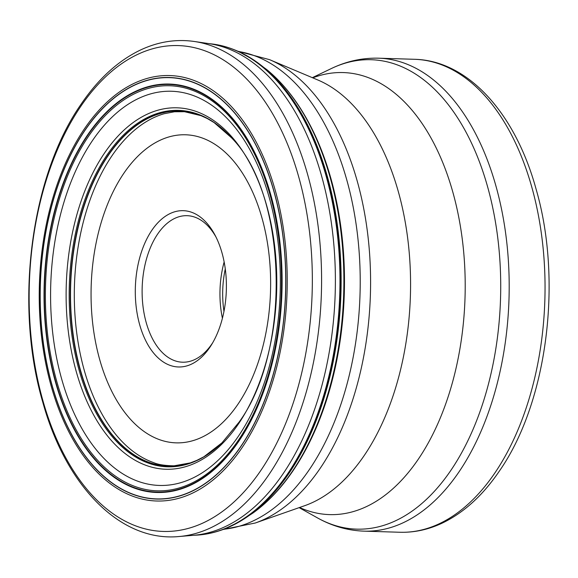 <?xml version="1.0" encoding="UTF-8"?>
<svg xmlns="http://www.w3.org/2000/svg" width="578" height="578" viewBox="0 0 578 578"><rect width="100%" height="100%" fill="white"/><g stroke="black" fill="none" stroke-linecap="round" stroke-linejoin="round"><path stroke-width="0.87" d="M212.755 342.653A73.298 42.664 91.8 0 1 212.025 343.758A73.298 42.664 91.8 0 1 182.569 362.204A73.298 42.664 91.8 0 1 144.262 314.331A73.298 42.664 91.8 0 1 157.606 234.126A73.298 42.664 91.8 0 1 187.07 215.681A73.298 42.664 91.8 0 1 216.006 237.052M209.872 347.291A78.182 45.51 91.8 0 1 145.735 340.688A78.182 45.51 91.8 0 1 151.819 230.355A78.182 45.51 91.8 0 1 215.088 235.26A78.182 45.51 91.8 0 1 211.736 344.38A78.182 45.51 91.8 0 1 209.872 347.291M211.801 43.95C220.464 44.932 229.444 47.49 238.75 51.63A245.816 143.091 -88.2 0 1 338.014 232.197A245.816 143.091 -88.2 0 1 288.892 473.165A245.816 143.091 91.8 0 1 224.083 529.123C214.821 532.62 205.696 534.621 196.715 535.134A246.062 143.236 91.8 0 0 287.96 473.324A246.062 143.236 -88.2 0 0 333.903 210.255A246.062 143.236 -88.2 0 0 211.801 43.95A246.062 143.236 -88.2 0 0 209.453 43.69L208.788 43.61A246.488 143.489 -88.2 0 1 208.947 43.632L194.28 41.479C176.059 38.885 158.141 41.717 140.533 49.99C118.107 60.755 98.246 78.897 80.934 104.423C30.526 176.644 14.197 305.589 42.801 402.259C65.928 486.279 120.535 542.243 179.072 536.521A248.193 144.478 91.8 0 0 269.124 474.314A248.193 144.478 -88.2 0 0 315.747 210.58A248.193 144.478 -88.2 0 0 194.28 41.479M196.715 535.134A246.062 143.236 91.8 0 1 194.353 535.242L193.688 535.286A246.488 143.489 91.8 0 0 193.84 535.271L179.072 536.521M238.656 439.815A202.625 117.948 91.8 0 1 72.438 422.706A202.625 117.948 91.8 0 1 88.217 136.755A202.625 117.948 -88.2 0 1 254.428 153.864A202.625 117.948 -88.2 0 1 238.656 439.815M238.873 440.956A204.157 118.844 91.8 0 1 71.405 423.71A204.157 118.844 91.8 0 1 87.292 135.599A204.157 118.844 -88.2 0 1 254.768 152.838A204.157 118.844 -88.2 0 1 238.873 440.956M223.758 529.246A239.675 139.522 91.8 0 0 309.555 469.285A239.675 139.522 -88.2 0 0 354.74 215.558A239.675 139.522 -88.2 0 0 238.439 51.485M255.324 522.996L304.657 505.707A218.274 127.066 91.8 0 0 364.429 455.211A218.274 127.066 -88.2 0 0 407.822 239.35A218.274 127.066 -88.2 0 0 317.741 79.945L269.558 59.657A237.544 138.279 -88.2 0 1 367.594 233.136A237.544 138.279 -88.2 0 1 320.371 468.043A237.544 138.279 91.8 0 1 255.324 522.996L223.144 529.477M312.741 77.842A221.121 128.721 -88.2 0 1 453.073 193.001A221.121 128.721 -88.2 0 1 418.465 458.968A221.121 128.721 91.8 0 1 299.541 507.498M331.295 68.565A234.812 136.69 91.8 0 1 486.156 181.781A234.812 136.69 91.8 0 1 451.086 470.051A234.812 136.69 91.8 0 1 317.488 517.902C332.227 526.153 347.761 530.568 364.089 531.153A236.59 137.723 91.8 0 0 459.185 471.612A236.59 137.723 91.8 0 0 502.246 212.711A236.59 137.723 91.8 0 0 378.619 58.19C362.283 57.771 346.511 61.232 331.295 68.565L312.344 77.669M378.619 58.19L414.469 59.296A236.59 137.723 91.8 0 1 538.104 213.817A236.59 137.723 91.8 0 1 495.035 472.71A236.59 137.723 91.8 0 1 399.94 532.259L364.089 531.153M223.968 311.426A71.34 41.529 91.8 0 1 225.276 268.907M222.414 318.276A73.298 42.664 91.8 0 1 224.148 261.971M238.057 404.065A154.102 89.706 -88.2 0 0 250.05 186.586A154.102 89.706 -88.2 0 0 123.634 173.573A154.102 89.706 91.8 0 0 111.641 391.053A154.102 89.706 91.8 0 0 238.057 404.065M193.84 535.271A246.488 143.489 91.8 0 0 283.278 473.49A246.488 143.489 -88.2 0 0 329.583 211.57A246.488 143.489 -88.2 0 0 208.947 43.632M238.75 51.63L253.54 59.852L266.588 69.461A242.825 141.357 -88.2 0 1 292.526 471.084A242.825 141.357 91.8 0 1 252.962 513.033L239.343 521.818A245.657 143.004 91.8 0 0 289.152 473.064A245.657 143.004 -88.2 0 0 253.54 59.852A245.657 143.004 -88.2 0 0 245.975 55.271M224.083 529.123L239.343 521.818A245.657 143.004 91.8 0 1 231.518 525.929M293.407 470.174A241.561 140.62 -88.2 0 0 301.918 456.577L293.313 470.326C281.392 487.926 268.12 502.029 253.504 512.643A242.753 141.314 91.8 0 0 292.613 471.027A242.753 141.314 -88.2 0 0 267.101 69.88A242.753 141.314 -88.2 0 0 266.848 69.671M252.962 513.033L253.504 512.643A242.753 141.314 91.8 0 1 253.236 512.838M301.918 456.577A241.561 140.62 -88.2 0 0 311.983 128.815C299.577 104.011 284.614 84.366 267.101 69.88L266.588 69.461M153.437 462.552A177.497 103.325 91.8 0 1 76.946 334.64A177.497 103.325 91.8 0 1 111.821 155.988A177.497 103.325 -88.2 0 1 164.152 113.736L174.469 111.764L184.541 111.713L200.963 115.643L207.314 118.555A177.656 103.419 -88.2 0 0 108.072 155.749A177.656 103.419 91.8 0 0 81.108 372.384A177.656 103.419 91.8 0 0 196.809 460.384L190.292 462.906L174.079 465.81C164.802 465.666 157.924 464.582 153.437 462.552M210.652 120.412A177.656 103.419 -88.2 0 0 207.314 118.555L214.156 122.615A177.764 103.484 -88.2 0 0 107.826 155.663A177.764 103.484 91.8 0 0 82.56 378.063A177.764 103.484 91.8 0 0 203.889 456.757L196.809 460.384A177.656 103.419 91.8 0 0 200.263 458.737M214.156 122.615L231.323 137.6A178.306 103.794 -88.2 0 0 106.872 155.236A178.306 103.794 91.8 0 0 86.758 392.895A178.306 103.794 91.8 0 0 221.945 442.856L203.889 456.757M238.577 423.739A180.798 105.247 91.8 0 1 90.262 408.473A180.798 105.247 91.8 0 1 104.336 153.322A180.798 105.247 -88.2 0 1 252.651 168.595A180.798 105.247 -88.2 0 1 238.577 423.739M238.671 435.812A197.185 114.784 -88.2 0 0 254.017 157.541A197.185 114.784 -88.2 0 0 92.263 140.888A197.185 114.784 91.8 0 0 76.917 419.158A197.185 114.784 91.8 0 0 238.671 435.812M238.808 440.754A203.882 118.685 -88.2 0 0 254.681 153.018A203.882 118.685 -88.2 0 0 87.43 135.801A203.882 118.685 91.8 0 0 71.556 423.53A203.882 118.685 91.8 0 0 238.808 440.754M238.924 441.072A204.316 118.938 -88.2 0 0 254.833 152.737A204.316 118.938 -88.2 0 0 87.227 135.483A204.316 118.938 91.8 0 0 71.325 423.819A204.316 118.938 91.8 0 0 238.924 441.072M241.199 445.855A210.71 122.659 91.8 0 1 68.341 428.06A210.71 122.659 91.8 0 1 84.749 130.693A210.71 122.659 -88.2 0 1 257.6 148.488A210.71 122.659 -88.2 0 1 241.199 445.855M241.257 445.978A210.876 122.753 -88.2 0 0 257.672 148.38A210.876 122.753 -88.2 0 0 84.691 130.57A210.876 122.753 91.8 0 0 68.276 428.168A210.876 122.753 91.8 0 0 241.257 445.978M242.233 447.444A212.827 123.894 91.8 0 1 67.648 429.468A212.827 123.894 91.8 0 1 84.222 129.118A212.827 123.894 -88.2 0 1 258.807 147.094A212.827 123.894 -88.2 0 1 242.233 447.444M260.96 470.268A243.042 141.48 -88.2 0 0 279.882 127.276A243.042 141.48 -88.2 0 0 80.508 106.757A243.042 141.48 91.8 0 0 61.593 449.742A243.042 141.48 91.8 0 0 260.96 470.268M269.558 59.657L237.84 51.218M414.469 59.296C468.137 60.459 515.41 113.476 536.088 189.136C562.82 280.857 547.301 402.302 499.5 470.882C482.984 495.267 463.91 512.672 442.278 523.09C428.493 529.6 414.383 532.656 399.94 532.259M299.137 507.643L317.488 517.902M231.323 137.6C287.411 193.681 291.977 350.073 238.974 422.272L221.945 442.856"/></g></svg>
